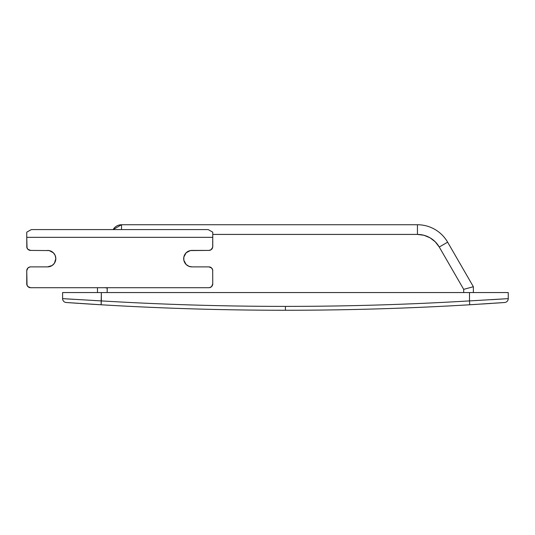 <?xml version="1.0" encoding="UTF-8"?>
<svg xmlns="http://www.w3.org/2000/svg" width="535" height="535" viewBox="0 0 535 535"><rect width="100%" height="100%" fill="white"/><g stroke="black" fill="none" stroke-linecap="round" stroke-linejoin="round"><path stroke-width="0.8" d="M482.369 304L490.769 303.452M497.537 302.997L494.293 303.218M78.959 303.378L75.87 303.171M99.517 304.683L101.115 304.776A3100.198 3100.198 0 0 0 285.423 310.26L285.423 306.388A3096.326 3096.326 0 0 1 101.349 300.911L101.115 304.776L90.228 304.107M274.508 310.24L285.416 310.26A3100.198 3100.198 0 0 1 101.115 304.776L92.147 304.228M289.943 310.26L297.239 310.24M490.816 303.452L489.211 303.559M502.017 302.683L501.583 302.716M498.132 302.957L501.97 302.69M68.868 302.69L68.159 302.636M88.596 304.007L84.289 303.733M491.852 303.378L483.105 303.954M91.01 304.161L94.327 304.368M81.761 303.566L87.773 303.954M66.367 302.516L66.2 302.502A3.872 3.872 0 0 1 62.595 298.637L101.349 300.911A3096.326 3096.326 0 0 0 469.496 300.911L469.496 292.558L62.595 292.558L62.595 298.637A3.872 3.872 0 0 0 66.2 302.502L101.115 304.776L101.349 292.558L101.349 300.911L93.806 300.496M67.698 302.609L66.868 302.549M84.276 303.726L81.708 303.559M476.524 304.368L469.73 304.776A3100.198 3100.198 0 0 1 285.423 310.26A3100.198 3100.198 0 0 0 469.73 304.776L469.496 300.911L508.25 298.637L508.25 292.558L62.595 292.558L62.595 298.637L74.057 299.353M500.506 302.79L494.393 303.211M482.256 304.007L486.181 303.753M273.606 310.24L275.592 310.246M453.118 305.726L449.373 305.926M462.949 305.177L468.065 304.876L462.949 305.177M470.084 304.756L472.86 304.589L470.084 304.756M472.86 304.589L459.933 305.345M100.607 304.749L101.971 304.83L100.607 304.749M97.089 304.535A3.872 3.872 0 0 1 97.062 304.535L98.427 304.616M97.684 304.569L97.223 304.542M477.086 300.496L475.113 300.603M501.73 299.045L500.84 299.098M508.25 298.637A3.872 3.872 0 0 1 504.645 302.502A3.872 3.872 0 0 0 508.25 298.637L508.25 292.558L469.496 292.558L469.496 300.911A3096.326 3096.326 0 0 1 285.423 306.388L285.423 310.26L280.079 310.26M473.375 292.558L473.375 286.74L447.641 242.174L439.255 247.023L463.684 289.341L463.684 292.558L463.684 289.341L465.577 288.833L463.684 289.341L439.255 247.023L447.641 242.174A34.875 34.875 0 0 0 417.44 224.74A34.875 34.875 0 0 1 447.641 242.174L473.375 286.74L465.577 288.833L473.375 286.74L472.632 286.941L473.375 286.74L473.375 292.558M121.519 224.74L417.44 224.74L417.44 234.424L212.763 234.424L417.44 234.424L417.44 224.74L121.519 224.74L121.519 229.582L121.519 224.74L113.132 229.582A9.69 9.69 0 0 1 121.519 224.74L121.519 229.582M97.47 287.71L97.47 292.558L97.47 287.71M417.44 234.424L423.961 235.286L430.033 237.801L435.249 241.807L439.255 247.023A25.192 25.192 0 0 0 417.44 234.424M107.16 292.558L107.241 287.71L104.833 287.71L107.16 288.017L107.16 292.558M92.127 304.228L87.907 303.96M87.62 303.947L80.223 303.465M67.958 302.623L66.2 302.502M101.349 300.911L95.678 300.603M502.826 298.978L491.15 299.687M469.496 300.911L469.73 304.776L504.645 302.502M437.222 306.542L428.742 306.95L437.269 306.542M446.076 306.094L451.767 305.793M101.115 304.776L104.974 305.003M470.532 287.502L472.632 286.941L470.532 287.502M465.577 288.833L467.389 288.345L465.577 288.833M469.068 287.897L467.389 288.345M293.782 310.253L292.03 310.253M84.657 303.753L85.312 303.793M67.925 302.623L75.402 303.138M501.997 302.69L502.92 302.623M274.502 310.24L275.01 310.246M71.476 302.87L72.793 302.964M49.187 250.567L47.582 250.413A8.232 8.232 0 0 1 55.814 258.646A8.232 8.232 0 0 1 47.582 266.885L30.622 266.885L47.582 266.885L52.156 265.494L54.43 263.22L55.814 258.646L55.185 255.496L53.4 252.821L49.187 250.567L30.622 250.413L49.187 250.567M27.044 285.322L26.75 270.757L26.75 283.838A3.872 3.872 0 0 0 30.622 287.71L208.884 287.71L30.622 287.71L27.887 286.579L26.824 284.593M29.144 267.179L30.622 266.885A3.872 3.872 0 0 0 26.75 270.757L27.887 268.015L29.866 266.958M27.044 248.019L26.75 237.333L26.824 247.29L27.887 249.277L30.622 250.413A3.872 3.872 0 0 1 26.75 246.535M72.158 287.71L69.924 287.71L72.158 287.71M67.577 287.71L69.924 287.71M188.781 266.256L191.931 266.885L208.884 266.885L191.931 266.885A8.232 8.232 0 0 1 183.699 258.646A8.232 8.232 0 0 1 191.931 250.413L208.884 250.413A3.872 3.872 0 0 0 212.763 246.535L212.763 237.333L212.689 247.29L211.037 249.758L208.884 250.413L190.326 250.567L186.106 252.821L183.853 257.041L183.853 260.251L186.106 264.471L189.049 266.363M212.689 270.001L212.763 283.838L212.689 270.001L211.626 268.015L208.884 266.885A3.872 3.872 0 0 1 212.763 270.757M210.369 287.415L208.884 287.71A3.872 3.872 0 0 0 212.763 283.838L211.626 286.579L209.64 287.636M208.162 229.582L31.351 229.582L26.75 232.163L26.75 237.333L212.763 237.333L212.763 232.163L208.162 229.582L212.763 232.163L212.763 237.333L26.75 237.333L26.75 232.163L31.351 229.582L208.162 229.582M55.185 255.496L54.43 254.071M52.156 251.798L50.731 251.042M212.107 248.688L211.626 249.277M191.931 250.413L190.326 250.567M183.699 258.646L183.853 260.251M107.134 287.71L107.802 287.71M107.836 287.71L112.43 287.71M63.759 287.71L65.063 287.71"/></g></svg>
